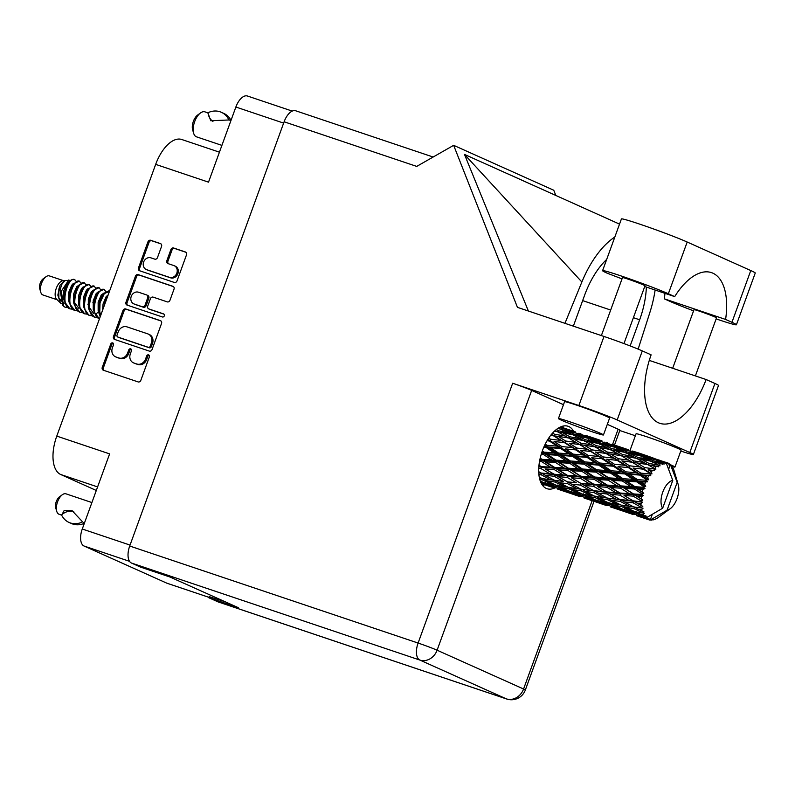 <?xml version="1.0" encoding="UTF-8"?>
<svg xmlns="http://www.w3.org/2000/svg" width="795" height="795" viewBox="0 0 795 795"><rect width="100%" height="100%" fill="white"/><g stroke="black" fill="none" stroke-linecap="round" stroke-linejoin="round"><path stroke-width="1.19" d="M146.22 269.495L147.323 269.992A6.29 5.436 -65.8 0 0 147.741 270.161L170.597 277.843A6.29 5.436 -65.8 0 0 177.901 273.679A6.29 5.436 -65.8 0 0 175.317 266.206L174.224 265.709A6.29 5.436 -65.8 0 0 173.797 265.54L167.964 263.582A2.355 2.027 -65.8 0 1 166.841 260.72L170.895 249.57A2.355 2.027 -65.8 0 1 173.628 248.01L185.394 251.975A2.355 2.027 -65.8 0 1 186.517 254.827L177.037 280.883A2.355 2.027 -65.8 0 1 174.304 282.444L139.592 270.757A2.355 2.027 -65.8 0 1 138.469 267.905L147.95 241.849A2.355 2.027 -65.8 0 1 150.682 240.289L160.421 243.568A2.355 2.027 -65.8 0 1 161.544 246.43L157.489 257.58A2.355 2.027 -65.8 0 1 154.757 259.13L150.941 257.858A6.29 5.436 -65.8 0 0 143.736 261.774A6.29 5.436 -65.8 0 0 146.22 269.495A6.29 5.436 -65.8 0 0 146.648 269.664L169.494 277.356A6.29 5.436 -65.8 0 0 176.808 273.182A6.29 5.436 -65.8 0 0 174.224 265.709M164.297 315.873A1.65 1.421 -65.8 0 0 163.512 313.876L148.854 308.947A2.355 2.027 -65.8 0 1 147.731 306.085L150.424 298.691A2.355 2.027 -65.8 0 1 153.157 297.131L167.228 301.871A2.355 2.027 -65.8 0 0 169.961 300.311L174.016 289.161A2.355 2.027 -65.8 0 0 172.893 286.299L138.181 274.623A2.355 2.027 -65.8 0 0 135.448 276.183L125.968 302.239A2.355 2.027 -65.8 0 0 127.091 305.091L162.379 316.966A1.65 1.421 -65.8 0 0 164.297 315.873M129.545 561.34L84.022 546.016L166.751 583.142L208.926 597.333L167.089 583.272A14.857 7.453 -71.4 0 1 166.751 583.142M225.472 601.904L209.184 596.628M160.401 320.633L125.69 308.957A2.355 2.027 -65.8 0 0 122.957 310.517L113.476 336.573A2.355 2.027 -65.8 0 0 114.599 339.425L149.311 351.102A2.355 2.027 -65.8 0 0 152.044 349.552L161.524 323.495A2.355 2.027 -65.8 0 0 160.401 320.633L160.709 320.773M112.393 347.852L113.496 344.821A1.65 1.421 -65.8 0 0 110.803 343.917L102.267 367.37A2.355 2.027 -65.8 0 0 103.39 370.231L138.101 381.908A2.355 2.027 -65.8 0 0 140.834 380.348L149.371 356.885A1.65 1.421 -65.8 0 0 146.668 355.981L145.564 359.012A7.523 6.499 -65.8 0 1 136.82 364.001L133.928 363.037A7.523 6.499 -65.8 0 1 133.421 362.828A7.523 6.499 -65.8 0 1 130.33 353.894L131.433 350.853A1.65 1.421 -65.8 0 0 128.73 349.949L127.627 352.98A7.523 6.499 -65.8 0 1 118.892 357.969L115.99 356.995A7.523 6.499 -65.8 0 1 115.484 356.796A7.523 6.499 -65.8 0 1 112.393 347.852M283.626 123.096L235.867 107.027L208.519 182.154L155.671 164.376L56.773 436.107L109.621 453.885L82.273 529.013L130.042 545.082M96.304 490.475L60.708 474.506A33.539 16.824 -71.4 0 1 56.773 436.107M155.671 164.376A33.539 16.824 -71.4 0 1 181.767 139.503L219.44 152.173M115.484 356.796L116.587 357.293A7.523 6.499 -65.8 0 0 117.094 357.492L115.99 356.995M131.245 349.283A1.65 1.421 -65.8 0 0 129.833 350.436L128.73 353.477A7.523 6.499 -65.8 0 1 119.985 358.466L117.094 357.492M133.421 362.828L134.524 363.325A7.523 6.499 -65.8 0 0 135.031 363.524L133.928 363.037M149.182 355.325A1.65 1.421 -65.8 0 0 147.771 356.478L146.668 359.509A7.523 6.499 -65.8 0 1 137.923 364.498L135.031 363.524M113.307 343.251A1.65 1.421 -65.8 0 0 111.896 344.404L103.36 367.866A2.355 2.027 -65.8 0 0 103.926 370.41M160.958 320.951L126.793 309.454A2.355 2.027 -65.8 0 0 124.06 311.014L114.569 337.06A2.355 2.027 -65.8 0 0 115.136 339.614M117.054 335.053A1.65 1.421 -65.8 0 0 117.849 337.05L148.317 347.306A1.65 1.421 -65.8 0 0 150.225 346.213L151.388 343.013A7.523 6.499 -65.8 0 0 148.297 334.069A7.523 6.499 -65.8 0 0 147.791 333.87L126.962 326.864A7.523 6.499 -65.8 0 0 118.226 331.853L117.054 335.053M118.723 337.448A1.65 1.421 -65.8 0 0 118.942 337.547L117.849 337.05M148.297 334.069L149.4 334.556A7.523 6.499 -65.8 0 1 152.491 343.5L151.328 346.7A1.65 1.421 -65.8 0 1 149.41 347.793L118.942 337.547M127.637 305.28A2.355 2.027 -65.8 0 1 127.071 302.736L136.551 276.68L135.448 276.183M173.459 286.617L139.284 275.12A2.355 2.027 -65.8 0 0 136.551 276.68M149.639 309.295A2.355 2.027 -65.8 0 0 149.957 309.444L163.969 314.154M138.549 292.222A6.29 5.436 -65.8 0 0 131.334 296.147A6.29 5.436 -65.8 0 0 133.818 303.869A6.29 5.436 -65.8 0 0 134.246 304.028L142.295 306.741A2.355 2.027 -65.8 0 0 145.028 305.181L147.721 297.787A2.355 2.027 -65.8 0 0 146.598 294.925L138.549 292.222M133.818 303.869L134.921 304.356A6.29 5.436 -65.8 0 0 135.349 304.525L134.246 304.028M147.691 295.422A2.355 2.027 -65.8 0 1 148.824 298.274L146.131 305.678A2.355 2.027 -65.8 0 1 143.398 307.238L135.349 304.525M185.951 252.283L174.731 248.507A2.355 2.027 -65.8 0 0 171.998 250.067L167.934 261.217A2.355 2.027 -65.8 0 0 168.5 263.761M160.978 243.876L151.775 240.786A2.355 2.027 -65.8 0 0 149.053 242.346L139.562 268.402A2.355 2.027 -65.8 0 0 140.129 270.946M235.867 107.027A14.857 7.453 -71.4 0 1 247.424 96.006L292.232 111.091M84.022 546.016A14.857 7.453 -71.4 0 1 82.273 529.013M622.018 278.886L607.062 273.142A37.375 1.58 20 0 1 602.59 270.668A37.375 1.58 20 0 1 620.547 275.756A37.375 1.58 20 0 1 668.356 293.762L674.707 296.615L644.735 286.528M602.59 270.668L621.422 218.933A37.375 1.58 20 0 1 639.379 224.021A37.375 1.58 20 0 1 687.188 242.028L750.778 270.558A37.375 1.58 20 0 1 755.25 273.033L736.418 324.767A37.375 1.58 20 0 1 716.136 318.894M672.014 466.486A23.959 1.014 -160 0 0 674.965 467.043A23.959 1.014 -160 0 0 670.135 464.598M654.911 458.665A23.959 1.014 -160 0 0 641.446 453.905A23.959 1.014 -160 0 0 632.303 451.043M674.965 467.043L681.106 450.169A23.959 1.014 -160 0 0 670.125 445.24A23.959 1.014 -160 0 0 647.587 437.041A23.959 1.014 -160 0 0 636.08 433.782L630.067 450.298M591.947 431.695A23.959 1.014 -160 0 0 603.455 434.954A23.959 1.014 -160 0 0 592.474 430.025A23.959 1.014 -160 0 0 569.936 421.827A23.959 1.014 -160 0 0 558.428 418.567A23.959 1.014 -160 0 0 569.409 423.497A23.959 1.014 -160 0 0 591.947 431.695M603.455 434.954L609.596 418.081A23.959 1.014 -160 0 0 598.615 413.152A23.959 1.014 -160 0 0 576.077 404.953A23.959 1.014 -160 0 0 564.569 401.694L558.428 418.567M573.622 431.307A32.943 16.526 108.6 0 0 568.047 426.269A32.943 16.526 108.6 0 0 542.419 450.705A32.943 16.526 108.6 0 0 547.039 488.716A32.943 16.526 108.6 0 0 554.532 488.07M544.714 484.761A32.943 16.526 -71.4 0 1 542.657 485.487M601.378 335.579L622.495 277.574A11.975 0.507 20 0 1 628.249 279.204A11.975 0.507 20 0 1 639.518 283.308A11.975 0.507 20 0 1 645.003 285.773L623.966 343.579M672.669 368.274L694.005 309.662A11.975 0.507 20 0 1 699.759 311.292A11.975 0.507 20 0 1 711.028 315.396A11.975 0.507 20 0 1 716.514 317.861L695.386 375.916M635.354 435.759L619.792 430.522M680.788 451.043A29.952 1.262 -160 0 0 693.379 454.511A29.952 1.262 -160 0 0 689.792 452.534L714.924 383.478A29.952 1.262 20 0 1 718.511 385.456L693.379 454.511M617.178 419.959A29.952 1.262 -160 0 0 578.869 405.52L512.666 383.25A14.857 0.626 20 0 1 531.666 390.405L437.101 650.211L523.577 689.007A14.857 12.839 -65.8 0 1 506.316 698.855A14.857 7.453 108.6 0 0 506.663 698.994L218.257 601.964A14.857 7.453 -71.4 0 1 217.919 601.825L506.316 698.855L419.849 660.059L131.443 563.029A14.857 7.453 -71.4 0 1 129.704 546.026L284.113 121.784L416.719 166.403L453.657 145.326L517.446 307.347L604.001 336.464A29.952 1.262 20 0 1 642.31 350.903L617.178 419.959L689.792 452.534M531.666 390.405L563.486 404.685M607.32 424.351L618.132 429.201A14.857 0.626 20 0 1 619.911 430.184L614.505 445.061M642.31 350.903L651.115 354.848A59.893 30.041 108.6 0 0 659.761 423.288A59.893 30.041 108.6 0 0 706.119 379.523L714.924 383.478M547.059 191.516L464.479 154.419L528.387 311.024M453.657 145.326L553.767 190.244L555.824 195.461M649.286 360.403L706.119 379.523M209.254 596.449L208.787 597.731L217.919 601.825M131.443 563.029L140.576 567.123L170.041 577.041L238.252 607.648L208.787 597.731M284.113 121.784A14.857 7.453 -71.4 0 1 295.67 110.773L433.156 157.022M562.612 426.19A32.943 16.526 -71.4 0 1 563.794 427.998M638.156 349.114L649.863 312.514A74.273 37.246 108.6 0 0 655.12 290.026M614.843 236.999A74.273 37.246 108.6 0 0 581.87 281.996L564.947 323.327M573.354 326.149L584.653 295.114A59.893 30.041 -71.4 0 1 606.684 259.428M646.375 287.084A59.893 30.041 -71.4 0 1 639.657 319.789L630.147 345.924M581.87 281.996L464.479 154.419M693.578 310.815A37.375 1.58 20 0 1 670.652 301.673L664.292 298.821L725.596 319.441L731.947 322.293A37.375 1.58 20 0 1 736.418 324.767M725.596 319.441A59.893 30.041 108.6 0 0 711.475 272.625A59.893 30.041 108.6 0 0 674.707 296.615M664.292 298.821A59.893 30.041 108.6 0 0 664.968 293.335M59.337 514.335A10.782 5.406 -71.4 0 1 59.078 514.266A10.782 5.406 -71.4 0 1 58.84 514.166A10.782 5.406 -71.4 0 1 56.753 511.374A10.782 5.406 -71.4 0 1 62.348 494.719A10.782 5.406 -71.4 0 1 65.955 493.824A10.782 5.406 -71.4 0 1 66.204 493.924M82.193 522.067A19.289 16.665 114.2 0 1 69.046 522.444A19.289 16.665 114.2 0 1 61.662 515.16L64.256 510.34L71.997 510.549L82.362 521.6M56.753 511.374L55.73 507.935A7.185 3.607 -71.4 0 1 59.466 496.835L62.348 494.719M69.046 522.444L71.471 523.527A19.289 16.665 -65.8 0 0 84.359 523.279M61.831 514.693A14.857 12.839 114.2 0 1 73.697 511.483M83.634 522.504L84.618 523.16M49.598 275.994A10.067 5.048 108.6 0 0 49.37 275.905A10.067 5.048 108.6 0 0 46.001 276.74L43.109 278.856A6.469 3.24 108.6 0 0 39.75 288.843L40.774 292.282A10.067 5.048 108.6 0 0 42.721 294.885A10.067 5.048 108.6 0 0 42.95 294.985A10.067 5.048 108.6 0 0 43.188 295.044M46.001 276.74A10.067 5.048 108.6 0 0 40.774 292.282M70.248 280.257L62.865 280.754A10.067 5.048 108.6 0 0 56.107 288.794A10.067 5.048 108.6 0 0 56.634 299.268L61.235 303.7M68.807 279.959L61.364 291.149L63.53 306.135L62.775 305.379L60.013 289.877L61.871 284.282L64.971 280.546L60.052 285.176L57.836 295.104L60.41 303.034M63.53 306.135L64.912 307.148A14.618 7.334 108.6 0 0 65.25 307.287A14.618 7.334 108.6 0 0 65.279 307.297M60.768 299.298A10.067 5.048 108.6 0 0 64.355 295.054M66.651 286.21A10.067 5.048 108.6 0 0 66.412 284.053M76.33 281.549L74.641 279.602A14.618 7.334 108.6 0 0 74.571 279.582A14.618 7.334 108.6 0 0 72.762 279.423A14.618 7.334 108.6 0 0 71.948 279.602L69.304 281.808L66.82 285.862L64.942 291.457L64.703 302.04L69.93 308.848M74.899 279.711C68.191 275.527 59.218 305.22 69.821 308.808L72.534 309.235M79.202 281.152L74.213 283.457L71.739 287.512L69.851 293.116L69.612 303.69L74.839 310.497M81.309 283.159L78.934 281.052M79.808 281.36C73.1 277.187 64.137 306.87 74.74 310.457L77.443 310.885M84.111 282.811L79.132 285.107L76.648 289.161L74.76 294.766L74.521 305.34L79.748 312.157M86.218 284.809L83.853 282.702M84.727 283.02C78.009 278.836 69.046 308.52 79.649 312.107L82.362 312.544M89.02 284.461L84.041 286.766L81.557 290.821L79.669 296.416L79.43 306.999L84.658 313.806M91.137 286.458L88.762 284.352M89.636 284.67C82.918 280.486 73.955 310.179 84.558 313.767L87.271 314.194M93.929 286.111L88.951 288.416L86.466 292.471L84.588 298.065L84.349 308.649L88.851 315.208L91.922 315.605M96.046 288.108L93.671 286.011M94.545 286.319C87.838 282.136 78.864 311.829 89.467 315.416L92.18 315.844M98.848 287.77L93.86 290.066L91.385 294.12L89.497 299.725L89.259 310.298L94.486 317.116M100.955 289.768L98.58 287.661M99.454 287.969C92.747 283.795 83.783 313.478 94.376 317.066L97.089 317.503M103.757 289.42L98.779 291.725L96.294 295.78L94.406 301.375L94.168 311.948L99.395 318.765M105.864 291.417L103.499 289.31M104.374 289.628C97.656 285.445 88.692 315.128 99.296 318.716L99.087 318.666M108.667 291.069L103.688 293.375L101.204 297.429L99.415 302.607L99.077 313.608L100.2 316.788M109.452 291.368L104.304 293.584L100.031 302.816L99.693 313.806L100.428 316.162M107.673 296.267L106.113 299.079L103.817 306.84M64.912 307.148L67.625 307.585M81.199 291.556L81.368 290.871M92.916 302.567L95.778 294.13M95.937 296.515L96.106 295.829M96.424 313.637L98.749 311.551M668.665 469.428L670.135 464.31A29.952 15.016 108.6 0 0 669.877 464.111L668.933 464.866L668.863 463.465A29.952 15.016 108.6 0 0 668.366 463.217A29.952 15.016 108.6 0 0 667.85 463.008L664.511 461.925M541.425 483.589L543.691 484.394L541.465 483.668M560.505 426.945L562.353 427.601L560.395 426.995M543.373 484.294L553.618 487.752M544.257 484.413L543.691 484.394M670.115 465.443L670.99 465.999L671.059 465.174A29.952 15.016 108.6 0 1 671.855 466.128L672.61 467.291A29.952 15.016 108.6 0 1 672.799 467.629L673.454 468.98A29.952 15.016 108.6 0 1 673.971 470.382L674.607 472.488M670.99 465.999L677.181 482.376A15.572 7.811 108.6 0 1 678.254 484.712L674.379 471.703M648.054 519.503L649.157 519.89A29.952 15.016 108.6 0 0 650.231 520.079L667.055 510.201A15.572 7.811 108.6 0 0 670.165 508.77A15.572 7.811 108.6 0 0 678.254 484.712M652.317 514.335L650.231 520.079A29.952 15.016 108.6 0 0 650.26 520.079L652.268 519.294L651.473 520.109A29.952 15.016 108.6 0 0 651.801 520.089L653.5 519.224L653.073 519.9A29.952 15.016 108.6 0 0 654.285 519.562L655.607 519.026A29.952 15.016 108.6 0 0 655.964 518.857L657.306 518.111A29.952 15.016 108.6 0 0 658.568 517.267L670.165 508.77M557.712 489.144L570.025 493.248L557.712 489.144M541.007 482.794L555.208 487.822L541.276 483.31M542.627 482.118L540.65 481.979M545.141 483.847L545.241 482.327M556.55 487.901L555.208 487.822M551.263 486.699L551.919 487.156M559.809 489.561L559.789 488.12M569.707 493.148L579.933 496.607M570.591 493.278L570.025 493.248M573.602 494.371L563.426 490.595L571.466 492.701L581.533 496.676L573.602 494.371M558.835 488.806L548.818 484.741L556.977 486.57L566.924 490.833L558.835 488.806M539.805 479.524L542.737 480.051L552.515 484.572L544.297 482.833L540.312 481.104M541.614 478.292L539.437 478.053M542.737 480.051L543.065 478.461L546.562 480.707L555.039 482.038L564.659 486.798L556.271 485.308L546.562 480.707M555.188 484.801L552.515 484.572M546.851 483.4L548.818 484.741M556.977 486.57L557.196 485M568.962 490.972L566.924 490.833M562.055 489.641L563.426 490.595M571.466 492.701L571.565 491.191M584.037 497.998L596.349 502.112L584.037 497.998M577.587 495.563L578.233 496.01M586.144 498.425L586.124 496.984M582.874 496.756L581.533 496.676M596.031 502.003L606.257 505.461M596.916 502.132L596.349 502.112M585.17 497.67L575.133 493.596L583.311 495.424L593.249 499.687L585.17 497.67M570.621 491.688L560.723 487.335L569.061 488.905L578.83 493.427L570.621 491.688M538.891 474.555L541.296 474.853L550.726 479.822L542.18 478.56L539.249 477.109M541.296 474.853L541.842 473.283L538.752 472.896M538.742 468.384L540.908 468.563L549.971 473.87L538.752 472.796M555.039 482.038L555.486 480.438L550.726 479.822M567.948 487.146L564.659 486.798M558.239 485.675L560.723 487.335M569.061 488.905L569.399 487.315L572.877 489.561L581.374 490.893L590.983 495.653L582.606 494.162L572.877 489.561M581.513 493.655L578.83 493.427M573.175 492.254L575.133 493.596M583.311 495.424L583.53 493.864M599.917 503.225L589.761 499.449L597.78 501.556L607.867 505.541L599.917 503.225M588.389 498.495L589.761 499.449M597.78 501.556L597.88 500.045M595.276 499.826L593.249 499.687M610.371 506.862L622.664 510.956L610.371 506.862M603.902 504.418L604.558 504.865M612.478 507.28L612.458 505.839M609.208 505.61L607.867 505.541M622.346 510.857L632.591 514.315M623.23 510.986L622.664 510.956M650.737 519.9L651.473 520.109M596.936 500.542L587.058 496.199L595.375 497.759L605.164 502.291L596.936 500.542M568.505 487.424L558.945 482.585L567.62 483.708L577.041 488.677L568.505 487.424M554.642 480.349L545.281 475.311L554.125 476.245L563.377 481.402L554.642 480.349L563.377 481.402M541.057 472.985L538.702 471.673M540.908 468.563L541.624 467.122L538.831 466.874M539.517 461.468L541.594 461.597L550.289 467.092L538.861 466.536M554.125 476.245L554.761 474.724L541.842 473.283L545.281 475.311M554.055 474.237L545.062 468.901L554.274 469.567L563.158 474.993L549.971 473.87M555.486 480.438L558.945 482.585M567.62 483.708L568.167 482.138L571.595 484.165L580.449 485.109L589.711 490.267L580.976 489.203L571.595 484.165M581.374 490.893L581.811 489.303L577.041 488.677M594.263 496L590.983 495.653M584.573 494.53L587.058 496.199M595.375 497.759L595.713 496.169L599.201 498.415L607.708 499.757L617.298 504.507L608.94 503.026L599.201 498.415M611.504 506.524L601.457 502.45L609.646 504.288L619.563 508.542L611.504 506.524M599.49 501.108L601.457 502.45M609.646 504.288L609.864 502.718M607.847 502.519L605.164 502.291M626.241 512.079L616.085 508.303L624.105 510.42L634.191 514.395L626.241 512.079M614.714 507.359L616.085 508.303M624.105 510.42L624.214 508.899M621.601 508.681L619.563 508.542M636.696 515.716L647.756 519.383A29.952 15.016 108.6 0 0 648.044 519.513L636.696 515.716M630.236 513.272L630.892 513.729M638.792 516.134L638.773 514.693M635.533 514.474L634.191 514.395M649.157 519.89L648.978 518.588L648.044 519.513M594.819 496.279L585.279 491.449L593.935 492.562L603.375 497.541L594.819 496.279M593.935 492.562L594.481 490.992L580.976 489.203M567.392 481.85L558.189 476.632L567.232 477.427L576.286 482.724L567.392 481.85L576.286 482.724M558.617 476.881L545.062 468.901M541.007 466.446L538.98 465.214M541.594 461.597L542.448 460.365L539.765 460.176M541.236 454.263L543.313 454.382L551.66 459.908L542.021 459.351L542.448 460.365L539.865 459.669M554.274 469.567L555.059 468.215L541.624 467.122L538.95 465.532M554.542 467.371L545.907 461.865L555.486 462.422L564.013 467.957L554.542 467.371L555.059 468.215L550.289 467.092M567.232 477.427L567.958 475.976L554.761 474.724L559.382 477.328M567.332 475.301L558.507 469.855L567.928 470.461L576.604 475.947L567.332 475.301L567.958 475.976L563.158 474.993M580.449 485.109L581.085 483.589L584.524 485.497L593.547 486.282L602.62 491.588L593.706 490.694L584.941 485.735M593.706 490.694L589.711 490.267M581.811 489.303L585.279 491.449M607.708 499.757L608.145 498.157L603.375 497.541M623.26 509.396L613.382 505.054L621.71 506.624L631.488 511.145L623.26 509.396M610.898 503.394L613.382 505.054M621.71 506.624L622.038 505.024L625.536 507.28L634.022 508.601L642.469 512.805L643.88 511.712L637.918 509.158L641.595 509.655L643.046 508.194L633.625 506.922L624.254 501.884L633.098 502.818L641.227 507.359L642.807 506.355L637.163 503.205L640.989 503.553L642.668 502.162L633.029 500.81L624.035 495.464L633.247 496.14L641.048 500.91L642.767 500.075L637.481 496.428L641.466 496.686L643.324 495.474L641.833 494.45L633.516 493.943L624.88 488.428L634.47 488.995L641.953 493.854L643.751 493.258L638.852 489.243L642.986 489.482L644.974 488.547L643.672 487.236L635.056 486.739L626.758 481.223L636.666 481.82L643.861 486.639L645.699 486.351L644.656 484.433L641.197 482.118L647.508 481.82L646.415 480.279L637.53 479.653L629.531 474.287L639.717 475.082L646.673 479.733L648.481 479.773L647.706 477.696L644.367 475.48L650.777 475.708L649.893 474.019L640.81 473.134L633.039 468.056L643.423 469.199L650.201 473.542L651.94 473.939L651.423 471.823L648.154 469.766L654.563 470.6L653.888 468.841L644.675 467.599L637.053 462.938L647.557 464.528L655.855 469.229L655.557 467.172L652.327 465.314L658.638 466.814L658.151 465.085L648.889 463.376L641.327 459.242L651.85 461.388L659.969 465.92L659.85 464.041L656.62 462.422L661.092 463.445L662.742 464.588L662.414 462.968L653.182 460.742L645.58 457.195L656.034 459.947L662.762 462.869L664.024 464.23L664.034 462.62L660.774 461.269L665.206 462.551L666.588 464.022L672.779 480.399A15.572 7.811 108.6 0 0 662.772 492.095A15.572 7.811 108.6 0 0 662.652 508.224L672.779 480.399M620.587 504.855L617.298 504.507M637.819 515.379L627.792 511.314L635.96 513.143L644.685 516.899A29.952 15.016 108.6 0 0 644.914 517.167L637.819 515.379M625.824 509.963L627.792 511.314M635.96 513.143L636.179 511.573M634.172 511.374L631.488 511.145M647.756 519.383L647.667 518.002L646.713 518.787L642.4 517.157L645.808 518.082A29.952 15.016 108.6 0 0 645.828 518.101A29.952 15.016 108.6 0 0 646.713 518.787M666.717 462.69A29.952 15.016 108.6 0 0 666.409 462.64L649.555 456.946L666.717 462.69L666.926 463.972L667.85 463.008M665.713 463.465L666.409 462.64M641.028 516.213L642.4 517.157M645.808 518.082L646.742 516.82L644.914 517.167M621.153 505.133L611.603 500.303L620.269 501.416L629.71 506.395L621.153 505.133M607.301 498.067L597.919 493.029L606.784 493.963L616.026 499.121L607.301 498.067L611.603 500.303M580.38 483.092L571.376 477.755L580.598 478.431L589.483 483.847L581.085 483.589L571.376 477.755M542.021 459.351L540.193 458.168M644.685 516.899L645.908 515.816L643.89 515.776L639.697 513.908L643.235 514.594L644.437 513.182L635.255 511.881L625.536 507.28M645.828 518.101L662.652 508.224M665.206 462.551A29.952 15.016 108.6 0 0 664.034 462.62M661.092 463.445A29.952 15.016 108.6 0 0 659.85 464.041M656.809 466.089A29.952 15.016 108.6 0 0 655.557 467.172M652.019 470.243L652.596 470.322A29.952 15.016 108.6 0 0 651.423 471.823M648.74 475.877A29.952 15.016 108.6 0 0 647.706 477.696M646.673 479.733A29.952 15.016 108.6 0 0 646.415 480.279M645.461 482.396A29.952 15.016 108.6 0 0 644.656 484.433M643.861 486.639A29.952 15.016 108.6 0 0 643.672 487.236M642.986 489.482A29.952 15.016 108.6 0 0 642.44 491.598M641.953 493.854A29.952 15.016 108.6 0 0 641.833 494.45M641.466 496.686A29.952 15.016 108.6 0 0 641.217 498.753M641.048 500.91A29.952 15.016 108.6 0 0 641.028 501.476M640.989 503.553A29.952 15.016 108.6 0 0 641.058 505.431M641.227 507.359A29.952 15.016 108.6 0 0 641.287 507.856M641.595 509.655A29.952 15.016 108.6 0 0 641.972 511.235M643.235 514.594A29.952 15.016 108.6 0 0 643.89 515.776M543.313 454.382L544.247 453.438L541.544 453.249M543.8 447.217L545.956 447.376L554.006 452.782L544.048 452.156L544.247 453.438L541.753 452.613M555.486 462.422L556.381 461.319L542.448 460.365L545.907 461.865M556.073 460.166L547.785 454.651L557.683 455.257L565.891 460.742L556.073 460.166L556.381 461.319L551.66 459.908M567.928 470.461L568.773 469.229L555.059 468.215L558.507 469.855M568.355 468.215L559.879 462.68L569.647 463.247L577.985 468.762L568.355 468.215L568.773 469.229L564.013 467.957M580.598 478.431L581.393 477.079L567.958 475.976L540.044 458.844M580.867 476.225L572.231 470.72L581.811 471.276L590.337 476.811L580.867 476.225L581.393 477.079L576.604 475.947M593.547 486.282L594.272 484.831L581.085 483.589L585.706 486.182M593.646 484.155L584.842 478.719L594.233 479.315L602.938 484.811L593.646 484.155L594.272 484.831L589.483 483.847M606.784 493.963L607.42 492.443L594.481 490.992L597.919 493.029M606.714 491.956L597.701 486.61L606.933 487.285L615.797 492.701L602.62 491.588M620.269 501.416L620.806 499.846L608.135 498.167M620.03 499.558L610.838 494.351L619.881 495.136L628.954 500.443L616.026 499.121M634.022 508.601L634.46 507.011L629.71 506.395M637.212 512.238L639.697 513.908M643.046 508.194L633.625 506.922M611.226 494.57L597.701 486.61M544.048 452.156L542.309 450.994M545.956 447.376L546.91 446.78L544.098 446.552M547.03 440.788L549.365 441.016L557.176 446.144L546.95 445.299L546.91 446.78L544.436 445.796M557.683 455.257L558.637 454.482L544.247 453.438L547.785 454.651M558.557 453.08L550.557 447.714L560.733 448.509L568.663 453.806L558.557 453.08L558.637 454.482L554.006 452.782M569.647 463.247L570.572 462.302L556.381 461.319L559.879 462.68M570.373 461.011L562.224 455.545L572.291 456.231L580.33 461.637L570.373 461.011L570.572 462.302L565.891 460.742M581.811 471.276L582.715 470.183L568.773 469.229L572.231 470.72M582.407 469.02L574.099 463.505L584.017 464.111L592.215 469.597L582.407 469.02L582.715 470.183L577.985 468.762M594.233 479.315L595.087 478.073L581.393 477.079L584.842 478.719M594.67 477.06L586.213 471.534L595.962 472.101L604.319 477.626L594.67 477.06L595.087 478.073L590.337 476.811M606.933 487.285L607.728 485.934L594.272 484.831L541.971 451.958M607.201 485.089L598.546 479.574L608.145 480.14L616.652 485.666L607.201 485.089L607.728 485.934L602.938 484.811M619.881 495.136L620.597 493.685L607.42 492.443L611.991 495.017M619.981 493.019L611.166 487.574L620.567 488.17L629.272 493.665L619.981 493.019L620.597 493.685L615.797 492.701M633.098 502.818L633.734 501.297L620.806 499.846L624.254 501.884M633.029 500.81L628.954 500.443M634.46 507.011L637.918 509.158M637.58 503.444L624.035 495.464M546.95 445.299L545.221 444.147M549.365 441.016L547.218 440.47M550.687 435.342L553.31 435.69L560.962 440.43L550.547 439.218L550.279 440.808L547.735 439.615M560.733 448.509L561.668 448.112L546.91 446.78L550.557 447.714M561.836 446.561L554.065 441.483L564.44 442.626L572.171 447.575L561.836 446.561L561.668 448.112L557.176 446.144M572.291 456.231L573.245 455.644L558.637 454.482L562.224 455.545M573.284 454.154L565.384 448.907L575.699 449.871L583.49 454.998L573.284 454.154L573.245 455.644L568.663 453.806M584.017 464.111L584.961 463.336L570.572 462.302L574.099 463.505M584.881 461.935L576.882 456.569L587.068 457.373L594.988 462.66L584.881 461.935L584.961 463.336L580.33 461.637M595.962 472.101L596.886 471.157L582.715 470.183L586.213 471.534M596.687 469.865L588.558 464.399L598.605 465.085L606.655 470.491L596.687 469.865L596.886 471.157L592.215 469.597M608.145 480.14L609.049 479.037L595.087 478.073L598.546 479.574M608.731 477.884L600.424 472.359L610.351 472.965L618.53 478.451L608.731 477.884L609.049 479.037L604.319 477.626M620.567 488.17L621.422 486.938L607.728 485.934L611.166 487.574M620.994 485.924L612.538 480.389L622.286 480.955L630.644 486.48L620.994 485.924L621.422 486.938L616.652 485.666M633.247 496.14L634.042 494.788L620.597 493.685L595.087 478.073L544.664 445.309M633.516 493.943L634.042 494.788L629.272 493.665M642.668 502.162L633.734 501.297L638.345 503.891M550.547 439.218L548.729 438.055M553.31 435.69L551.402 434.438M564.44 442.626L554.065 441.483M565.692 441.026L558.08 436.366L568.574 437.966L576.186 442.457L565.692 441.026L565.305 442.616L560.962 440.43M575.699 449.871L565.384 448.907M576.882 448.082L569.18 443.193L579.644 444.554L587.276 449.284L576.882 448.082L576.604 449.662L572.171 447.575M587.068 457.373L588.002 456.966L573.245 455.644L576.882 456.569M588.161 455.426L580.38 450.338L590.774 451.481L598.496 456.439L588.161 455.426L588.002 456.966L583.49 454.998M598.605 465.085L599.549 464.489L584.961 463.336L588.558 464.399M599.599 463.008L591.719 457.771L602.014 458.725L609.825 463.863L599.599 463.008L599.549 464.489L594.988 462.66M610.351 472.965L611.295 472.2L596.886 471.157L600.424 472.359M611.216 470.799L603.196 465.423L613.402 466.228L621.302 471.515L611.216 470.799L611.295 472.2L606.655 470.491M622.286 480.955L623.22 480.011L609.049 479.037L612.538 480.389M623.022 478.719L614.883 473.264L624.93 473.949L632.989 479.355L623.022 478.719L623.22 480.011L618.53 478.451M634.47 488.995L635.364 487.892L621.422 486.938L624.88 488.428M635.056 486.739L635.364 487.892L630.644 486.48M643.324 495.474L634.042 494.788L637.481 496.428M554.423 431.178L557.563 431.755L565.136 435.978L554.622 434.299L552.565 433.096M557.066 431.665L555.139 430.522M554.622 434.299L554.125 435.889L558.08 436.366M568.574 437.966L565.136 435.978M573.93 443.789L569.18 443.193M579.644 444.554L576.186 442.457M590.774 451.481L580.38 450.338M592.027 449.881L584.395 445.22L594.899 446.82L602.511 451.312L592.027 449.881L591.639 451.481L587.276 449.284M602.014 458.725L591.719 457.771M603.196 456.936L595.515 452.047L605.959 453.408L613.611 458.139L603.196 456.936L602.918 458.516L598.496 456.439M613.402 466.228L614.336 465.83L599.549 464.489L603.196 465.423M614.495 464.28L606.704 459.202L617.109 460.345L624.81 465.284L614.495 464.28L614.336 465.83L609.825 463.863M624.93 473.949L625.884 473.353L611.295 472.2L614.883 473.264M625.923 471.872L618.043 466.625L628.338 467.579L636.159 472.717L625.923 471.872L625.884 473.353L621.302 471.515M636.666 481.82L637.61 481.045L623.22 480.011L626.758 481.223M637.53 479.653L637.61 481.045L632.989 479.355M644.974 488.547L635.364 487.892L638.852 489.243M580.946 443.163L573.354 438.751L583.888 440.619L591.45 444.842L580.946 443.163L580.459 444.743L584.395 445.22M569.906 436.803L562.343 432.669L572.867 434.815L580.449 438.76L569.906 436.803L569.319 438.353L573.354 438.751M557.772 428.475L561.836 429.449L569.429 433.086L558.905 430.85L556.331 429.519M560.207 429.052L558.547 427.978M558.905 430.85L558.229 432.341L562.343 432.669M571.824 434.587L569.429 433.086M583.401 440.519L580.449 438.76M594.899 446.82L591.45 444.842M600.225 452.643L595.515 452.047M605.959 453.408L602.511 451.312M617.109 460.345L606.704 459.202M618.361 458.745L610.719 454.074L621.233 455.684L628.825 460.166L618.361 458.745L617.973 460.335L613.611 458.139M628.338 467.579L618.043 466.625M629.521 465.791L621.839 460.911L632.283 462.263L639.945 467.003L629.521 465.791L629.243 467.371L624.81 465.284M639.717 475.082L640.651 474.685L625.884 473.353L629.531 474.287M640.81 473.134L640.651 474.685L636.159 472.717M647.508 481.82L637.61 481.045L641.197 482.118M607.261 452.017L599.688 447.605L610.202 449.473L617.785 453.697L607.261 452.017L606.774 453.597L610.719 454.074M596.24 445.667L588.668 441.523L599.201 443.67L606.774 447.615L596.24 445.667L595.644 447.207L599.688 447.605M585.239 439.715L577.647 435.859L588.171 438.303L595.753 441.95L585.239 439.715L584.554 441.195L588.668 441.523M574.199 434.169L566.606 430.632L577.061 433.374L584.713 436.723L574.199 434.169L573.443 435.581M560.038 427.163L573.583 431.933L559.412 427.481M562.969 428.028L562.353 427.601M563.138 429.081L562.313 430.383M574.825 432.768L573.583 431.933M564.082 430.502L566.606 430.632M586.541 437.916L584.713 436.723M574.527 435.66L577.647 435.859M598.148 443.451L595.753 441.95M609.715 449.374L606.774 447.615M621.233 455.684L617.785 453.697M626.539 461.498L621.839 460.911M632.283 462.263L628.825 460.166M643.423 469.199L633.039 468.056M644.675 467.599L644.288 469.189L639.945 467.003M650.777 475.708L640.651 474.685L644.367 475.48M633.595 460.871L626.013 456.459L636.537 458.327L644.119 462.551L633.595 460.871L633.098 462.461L637.053 462.938M622.574 454.521L614.992 450.377L625.526 452.534L633.088 456.469L622.574 454.521L621.978 456.072L626.013 456.459M611.554 448.559L603.981 444.713L614.485 447.158L622.087 450.805L611.554 448.559L610.868 450.05L614.992 450.377M600.533 443.034L592.921 439.486L603.385 442.239L611.037 445.578L600.533 443.034L599.768 444.435M589.463 437.946L581.801 434.696L599.897 440.788L589.463 437.946L588.638 439.238M580.877 433.742L579.734 433.354M575.63 431.993L560.545 426.925M569.578 430.334L570.581 430.373M578.303 433.295L577.428 434.467M589.304 436.892L588.688 436.465M579.962 434.617L581.801 434.696M601.149 441.632L599.897 440.788M590.407 439.357L592.921 439.486M612.865 446.77L611.037 445.578M600.861 444.524L603.981 444.713M624.482 452.305L622.087 450.805M636.04 458.238L633.088 456.469M647.557 464.528L644.119 462.551M653.132 470.392L648.154 469.766M637.878 457.423L630.306 453.567L640.81 456.012L648.412 459.659L637.878 457.423L637.193 458.904L641.327 459.242M626.867 451.888L619.245 448.34L629.719 451.093L637.351 454.432L626.867 451.888L626.102 453.299M615.777 446.8L608.135 443.56L626.231 449.652L615.777 446.8L614.952 448.092M607.211 442.606L606.058 442.219M601.944 440.847L585.855 435.451M595.892 439.188L596.896 439.228M604.637 442.159L603.753 443.322M615.628 445.747L615.012 445.319M606.297 443.481L608.135 443.56M627.484 450.487L626.231 449.652M616.721 448.211L619.245 448.34M639.18 455.624L637.351 454.432M627.195 453.379L630.306 453.567M650.807 461.16L648.412 459.659M648.889 463.376L648.293 464.926L652.327 465.314M642.112 455.654L634.45 452.415L652.566 458.506L642.112 455.654L641.287 456.946M633.545 451.461L632.393 451.073M628.279 449.712L612.19 444.316M622.217 448.042L623.22 448.082M630.962 451.013L630.087 452.186M641.943 454.601L641.327 454.174M632.621 452.335L634.45 452.415M653.808 459.341L652.566 458.506M643.056 457.065L645.58 457.195M653.182 460.742L652.427 462.153M653.51 462.233L656.62 462.422M659.86 460.315L658.717 459.937M654.603 458.566L638.504 453.17M648.551 456.906L649.555 456.946M657.286 459.868L656.402 461.04M658.936 461.189L660.774 461.269M669.877 464.111L668.873 463.733M671.059 465.174L670.125 464.946M667.055 510.201L677.181 482.376M71.948 279.602L72.623 279.442M60.052 285.176L58.85 289.122L58.86 297.777L60.261 300.967M74.511 283.119L71.729 285.157L68.678 292.431L68.688 301.076L69.553 303.392M86.257 292.63L86.506 290.056M84.33 286.429L81.547 288.456L78.496 295.74L78.506 304.386L79.371 306.691M96.086 295.939L96.324 293.365M94.158 289.728L91.365 291.765L88.325 299.039L88.334 307.695L89.189 310M105.904 299.238L106.142 296.664M103.976 293.037L101.194 295.064L98.143 302.348L98.153 310.994L99.017 313.309M61.871 284.282L59.973 290.086M60.927 300.45L64.206 303.511M71.739 287.512L69.831 293.176M87.718 290.125L87.569 288.913M81.557 290.821L79.659 296.485M97.546 293.434L97.397 292.212M91.385 294.12L89.477 299.785M89.477 307.764L93.671 313.429M102.595 309.265L103.231 308.45M107.365 296.734L107.216 295.521M101.204 297.429L99.305 303.094M99.296 311.064L100.925 314.8M69.632 293.166L70.02 292.331M71.53 287.671L71.769 285.097M69.602 281.47L66.81 283.507L63.759 290.781L63.769 299.427L64.634 301.742M81.249 291.457L81.587 288.406M79.421 284.779L76.638 286.806L73.587 294.08L73.597 302.736L74.462 305.041M89.249 288.078L86.456 290.115L83.405 297.39L83.415 306.035L84.28 308.351M99.067 291.387L96.284 293.415L93.234 300.689L93.244 309.344L94.108 311.65M108.17 294.885L106.103 296.724L103.052 303.998L102.644 310.07M72.981 285.176L72.842 283.954M66.8 285.912L64.922 291.526M82.809 288.476L82.66 287.263M76.648 289.161L74.75 294.826M74.74 302.806L78.944 308.47M87.857 304.306L88.96 302.845M86.466 292.471L84.568 298.135M96.294 295.78L94.386 301.434M106.113 299.079L104.215 304.743M655.855 469.229L647.001 464.201M651.94 473.939L620.706 455.366M648.481 479.773L617.973 460.335L594.382 446.502M645.699 486.351L602.918 458.516L568.028 437.638M643.751 493.258L576.604 449.662L551.482 434.338M642.767 500.075L547.914 439.317M196.832 136.929A13.177 6.608 -71.4 0 1 196.514 136.839A13.177 6.608 -71.4 0 1 196.216 136.72A13.177 6.608 -71.4 0 1 193.662 133.302A13.177 6.608 -71.4 0 1 200.509 112.95A13.177 6.608 -71.4 0 1 204.921 111.857L208.032 112.91M228.721 119.598L230.013 120.313L228.721 119.598A19.289 16.665 114.2 0 0 221.318 112.274A19.289 16.665 114.2 0 0 208.121 112.671L207.982 113.049A14.857 12.839 114.2 0 0 212.931 121.466M230.997 120.393A19.289 16.665 -65.8 0 0 223.733 113.367L221.318 112.274M228.582 119.985L210.745 120.751L207.982 113.049M193.662 133.302L192.638 129.873A9.58 4.81 -71.4 0 1 197.617 115.066L200.509 112.95M230.013 120.313L230.928 120.602M170.597 277.843L169.494 277.356M119.985 358.466L118.892 357.969M128.73 353.477L127.627 352.98M129.833 350.436L128.73 349.949M137.923 364.498L136.82 364.001M146.668 359.509L145.564 359.012M147.771 356.478L146.668 355.981M103.36 367.866L102.267 367.37M111.896 344.404L110.803 343.917M126.793 309.454L125.69 308.957M114.569 337.06L113.476 336.573M124.06 311.014L122.957 310.517M149.41 347.793L148.317 347.306M151.328 346.7L150.225 346.213M152.491 343.5L151.388 343.013M127.071 302.736L125.968 302.239M139.284 275.12L138.181 274.623M149.957 309.444L148.854 308.947M143.398 307.238L142.295 306.741M146.131 305.678L145.028 305.181M148.824 298.274L147.721 297.787M147.741 270.161L146.648 269.664M167.934 261.217L166.841 260.72M171.998 250.067L170.895 249.57M174.731 248.507L173.628 248.01M139.562 268.402L138.469 267.905M149.053 242.346L147.95 241.849M151.775 240.786L150.682 240.289M97.596 486.918L60.708 474.506M506.663 698.994A14.857 14.857 0 0 0 525.356 689.99A14.857 0.626 -160 0 0 523.577 689.007L592.106 500.721M612.587 444.445L618.132 429.201M578.869 405.52L604.001 336.464M129.704 546.026L418.1 643.056L512.666 383.25M582.646 300.609L610.679 310.04M633.386 317.682L639.657 319.789M437.101 650.211A14.857 0.626 -160 0 0 418.1 643.056A14.857 7.453 -71.4 0 0 419.849 660.059A14.857 12.839 -65.8 0 0 437.101 650.211M731.947 322.293L750.778 270.558M668.356 293.762L687.188 242.028M118.833 337.497L117.73 337.01M149.798 309.374L148.695 308.887M147.85 295.482L146.757 294.995M619.534 224.12L508.194 174.026M525.356 689.99L594.014 501.347M91.902 502.549L65.955 493.824M84.528 522.822L83.873 522.603M61.672 515.13L59.078 514.266M49.37 275.905L63.521 280.665M108.408 290.96L109.024 291.169M69.612 308.758L70.228 308.957M74.531 310.408L75.137 310.616M79.44 312.057L80.056 312.266M84.349 313.707L84.966 313.916M89.259 315.367L89.875 315.575M94.178 317.016L94.784 317.225M547.477 485.705L549.494 486.381M573.811 494.56L575.828 495.245M600.126 503.414L602.143 504.09M626.45 512.268L628.467 512.954M563.645 427.949L571.525 430.602M589.979 436.803L597.84 439.456M616.304 445.667L624.164 448.31M642.618 454.521L650.499 457.165M42.95 294.985L57.101 299.745M646.683 464.022L647.209 464.32M620.398 455.187L620.915 455.475M594.074 446.333L594.59 446.621M567.709 437.459L568.236 437.757M221.904 145.376L196.514 136.839"/></g></svg>
